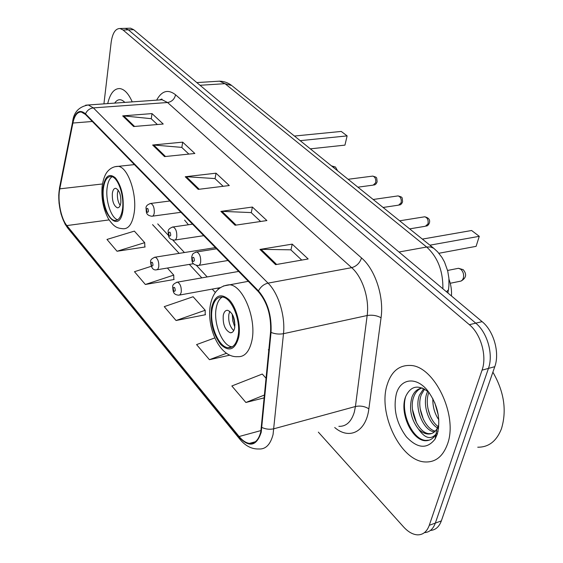 <?xml version="1.0" encoding="UTF-8"?>
<svg xmlns="http://www.w3.org/2000/svg" width="563" height="563" viewBox="0 0 563 563"><rect width="100%" height="100%" fill="white"/><g stroke="black" fill="none" stroke-linecap="round" stroke-linejoin="round"><path stroke-width="0.84" d="M184.601 220.126L188.436 224.757M448.978 279.22C450.991 284.744 451.822 290.332 451.463 295.969M430.435 530.437C435.495 530.065 439.126 526.891 441.343 520.902L494.778 366.689C499.944 352.825 493.73 330.924 482.111 321.649L133.677 29.684L130.574 28.192L129.117 28.234M318.355 432.131L403.58 526.926C408.084 531.859 412.679 534.498 417.373 534.85C422.919 534.97 426.888 531.789 429.273 525.307L482.062 370.144L488.445 368.413C493.589 354.5 487.361 332.494 475.763 323.162L128.392 29.846L125.303 28.347L123.86 28.389L125.303 28.347L128.392 29.846L475.763 323.162C487.361 332.494 493.589 354.5 488.445 368.413L435.333 523.097L488.445 368.413L494.778 366.689M424.432 532.64C429.492 532.295 433.123 529.114 435.333 523.097C433.123 529.114 429.492 532.295 424.432 532.64M447.451 444.2C458.465 415.417 433.918 365.352 410.075 365.443C398.942 365.148 391.299 371.601 387.147 384.81C377.653 413.369 400.645 461.428 425.403 461.97C435.6 462.314 442.954 456.389 447.451 444.2C458.465 415.417 433.918 365.352 410.075 365.443C398.942 365.148 391.299 371.601 387.147 384.81C377.653 413.369 400.645 461.428 425.403 461.97C435.6 462.314 442.954 456.389 447.451 444.2M132.221 101.868C128.638 93.761 124.55 89.327 119.94 88.574C114.226 88.342 110.144 93.352 107.709 103.606C110.144 93.352 114.226 88.342 119.94 88.574C124.55 89.327 128.638 93.761 132.221 101.868M260.803 431.737C258.72 439.921 254.926 443.806 249.43 443.391C245.94 442.905 242.498 440.611 239.113 436.515L66.863 225.58C60.924 218.641 57.363 200.125 59.784 188.844L72.887 123.037C74.541 115.436 77.363 111.77 81.368 112.037L85.435 114.43L258.311 291.585C267.235 302.071 271.324 315.561 270.571 332.071L260.803 431.737M261.218 432.236L271.035 332.409C271.802 315.477 267.608 301.641 258.452 290.895L85.499 113.832C79.552 108.877 75.266 111.819 72.641 122.664L59.558 188.471C57.081 200.027 60.72 218.993 66.807 226.115L238.986 437.113C249.198 447.874 256.608 446.241 261.218 432.236M117.041 251.253L144.698 242.66L134.367 231.119L106.977 239.444L117.041 251.253L145.141 246.974L144.853 246.65M151.187 266.32L134.473 271.711L145.353 284.477L174.122 279.501L173.826 279.178M176.05 320.509L205.199 310.262L193.102 296.743L164.241 306.645L176.05 320.509L205.495 314.724L205.206 314.4M482.062 370.144C487.178 356.189 480.943 334.077 469.359 324.689L123.072 30.008L120.003 28.509C115.436 28.502 112.48 33.154 111.143 42.457L103.93 103.873M122.685 115.879L152.01 113.592L163.221 124.029L133.628 126.527L122.685 115.879L123.705 115.894L134.571 126.45M220.872 211.399L252.393 207.05L266.897 220.555L235.095 225.242L220.872 211.399L221.963 211.35L236.115 225.087M259.951 249.423L292.225 244.131L308.158 258.966L275.603 264.645L259.951 249.423L261.07 249.339L276.644 264.469M152.636 145.022L182.686 142.15L194.854 153.481L164.537 156.598L152.636 145.022L153.685 145.015L165.508 156.5M185.248 176.747L216.023 173.186L229.289 185.537L198.232 189.379L185.248 176.747L186.318 176.719L199.225 189.252M214.792 337.934L196.578 344.598L209.443 359.694L229.838 355.147M266.165 378.378L262.288 374.043L231.843 385.979L245.897 402.482L264.314 397.823M216.023 173.186L215.052 178.689M223.152 186.297L214.925 178.57L186.318 176.719M182.686 142.15L181.842 147.499M188.865 154.093L181.708 147.379L153.685 145.015M292.225 244.131L290.937 249.944M301.74 260.085L290.811 249.824L261.07 249.339M252.393 207.05L251.274 212.701M260.62 221.477L251.147 212.582L221.963 211.35M152.01 113.592L151.271 118.8M157.373 124.522L151.144 118.68L123.705 115.894M205.199 310.262L205.206 314.78M209.443 359.694L226.502 353.282M245.897 402.482L264.589 394.952M145.353 284.477L173.742 275.11L173.833 279.551M167.408 268.037L173.742 275.11M144.698 242.66L144.867 247.016M477.741 447.198C488.607 447.339 496.503 441.23 501.415 428.879C506.967 410.554 504.117 391.651 492.878 372.164M437.472 427.957C428.225 422.595 422.489 404.311 426.944 393.037L427.697 391.278M438.098 426.557C429.449 420.371 424.608 403.235 428.802 392.524L428.872 392.334M434.425 431.898C423.855 431.138 413.918 408.541 419.477 395.099L423.735 388.625M435.255 431.124C424.889 429.069 416.071 407.471 421.349 394.586L424.601 389.096M429.112 392.559C418.71 384.198 410.906 385.514 405.691 396.493C399.061 412.545 411.849 440.203 425.227 440.738C429.696 440.808 433.271 438.683 435.952 434.362L436.628 433.137L436.001 434.115C430.751 440.02 424.91 438.345 418.478 429.09C411.011 419.463 408.829 408.837 411.933 397.189C413.995 391.735 417.465 388.674 422.349 387.998M431.673 433.503L429.097 433.672C418.506 433.348 408.196 410.328 413.826 396.669C415.473 392.172 418.232 389.251 422.095 387.9M438.83 419.787C434.636 413.706 432.63 406.634 432.834 398.583M438.331 415.311L434.749 402.665M438.556 428.563L438.098 428.323M438.739 427.014L438.317 426.719M438.007 431.582L437.627 431.701M438.049 431.378L437.669 431.399M418.478 429.09C421.546 432.11 424.699 433.756 427.95 434.017C431.715 434.2 434.72 432.475 436.979 428.844L438.493 425.466L436.881 429.379M437.282 434.186C440.998 418.879 437.683 404.248 427.331 390.286C415.881 376.239 400.427 378.618 396.338 393.861C393.065 408.907 396.422 423.242 406.416 436.881C417.521 448.584 427.078 449.323 435.079 439.084L437.282 434.186M436.628 433.137L435.924 434.537M429.231 440.146L425.825 440.414C413.151 439.942 400.342 413.911 405.677 396.535M416.543 422.933L412.475 409.456M423.418 419.456L420.146 408.696M430.048 415.494L427.887 408.379M237.91 336.758C241.485 321.529 231.85 297.433 222.272 297.032C217.262 296.764 213.926 300.558 212.272 308.425C209.007 323.57 218.31 347.089 228.043 347.688C232.857 348.004 236.143 344.359 237.91 336.758M222.301 297.032C219.345 298.777 217.339 302.31 216.283 307.644C212.997 322.761 222.315 346.224 232.083 346.808L232.195 346.815M429.9 245.186L479.268 236.319L476.101 246.348L438.894 253.273M479.268 236.319L471.618 230.506L422.363 239.106M234.687 327.863C235.292 318.742 232.962 312.887 227.712 310.312C225.503 310.192 224.025 311.86 223.265 315.315C222.688 324.379 225.024 330.2 230.267 332.775C232.435 332.902 233.912 331.269 234.687 327.863M229.887 311.318L228.881 314.196C228.128 321.1 229.739 326.568 233.729 330.615M234.813 327.138L232.751 320.769L232.216 314.098M234.982 325.027L233.181 315.977M124.838 102.396C121.031 98.588 117.639 98.828 114.669 103.113M122.474 209.197C124.543 195.825 117.92 176.852 111.207 176.522C107.174 176.388 104.591 180.266 103.444 188.162C101.558 201.448 107.997 220.006 114.789 220.464C118.68 220.661 121.242 216.903 122.474 209.197M112.072 176.733C109.525 178.45 107.885 182.116 107.132 187.732C105.33 200.407 111.115 218.141 117.702 219.788M300.178 140.666L347.125 135.894L344.943 145.127L310.326 148.843M344.943 145.127L347.125 135.894L341.248 131.432L294.435 136.042M120.82 202.764C121.094 195.072 119.419 190.259 115.795 188.324C114.007 188.26 112.86 189.963 112.333 193.447C112.065 201.097 113.747 205.882 117.371 207.81C119.124 207.895 120.278 206.213 120.82 202.764M118.167 190.083L117.491 192.827C117.076 197.782 117.963 201.983 120.172 205.425M482.111 321.649L469.359 324.689M441.343 520.902L429.273 525.307M133.677 29.684L123.072 30.008M442.877 288.777C443.13 271.021 437.725 257.101 426.655 247.023L399.005 252.013M232.28 85.963L433.742 248.276L430.575 246.967L426.655 247.023L225.024 83.676L200.027 85.28M196.811 82.585L219.514 81.171C224.011 81.255 228.092 82.712 231.759 85.541L225.024 83.676L219.514 81.171L216.699 81.346M433.742 248.276L437.634 251.858L441.976 257.46L444.524 262.048L447.712 270.972L448.915 278.305L448.922 285.61L448.493 289.776L446.487 291.803M239.113 436.515L261.049 430.547M85.499 113.832C87.096 110.355 89.721 108.37 93.367 107.892L268.051 283.133C278.375 293.105 285.462 316.047 283.492 333.683L273.062 434.516C270.395 444.65 265.63 449.464 258.755 448.971C251.781 449.211 245.517 446.009 239.979 439.372L238.986 437.113M338.863 426.339C346.168 426.599 351.326 421.842 354.331 412.067L355.436 406.514L367.16 315.519C369.553 298.664 362.452 276.968 351.678 267.664L167.556 102.508L162.123 99.757L159.364 99.947M261.971 427.493C265.82 429.273 269.832 429.689 274.005 428.739L355.436 406.514C360.348 405.522 364.824 406.303 368.856 408.844C366.077 431.976 349.222 440.132 334.711 427.514M156.634 100.144C161.771 90.77 168.084 88.982 175.579 94.788L361.537 257.96C359.778 263.069 356.492 266.306 351.678 267.664L268.051 283.133C263.878 284.139 260.676 286.729 258.452 290.895M85.632 105.204L88.3 104.978L93.367 107.892L167.556 102.508C171.828 101.776 174.502 99.201 175.579 94.788M72.641 122.664L72.733 121.362M361.537 257.96C375.148 269.417 384.163 296.659 381.052 317.764C376.837 315.477 372.206 314.731 367.16 315.519L283.492 333.683C279.192 334.457 275.04 334.028 271.035 332.409M59.558 188.471L59.664 187.127M66.807 226.115L67.926 228.311L239.676 439.006M381.052 317.764L368.856 408.844M72.887 123.037L92.318 121.481M59.784 188.844L102.466 183.967M66.863 225.58L109.095 219.908M152.552 224.616L179.147 253.364M189.351 264.392L201.821 277.876M212.209 289.108L215.333 292.486M268.326 349.757L268.84 350.313M211.582 307.665C209.915 321.726 212.92 333.95 220.597 344.338C228.944 352.22 234.954 349.968 238.642 337.568C241.175 325.618 236.685 307.651 229.275 299.875C220.759 292.577 214.855 295.174 211.582 307.665M251.76 341.248C249.17 351.974 244.448 357.111 237.6 356.668C219.338 357.962 206.297 326.568 210.365 305.047C212.715 292.584 219.07 285.821 229.444 284.751C243.167 285.23 257.038 319.601 251.76 341.248M223.391 285.997L248.297 281.324M457.036 268.579L458.458 268.298L460.794 269.262C463.265 271.676 464.109 274.674 463.307 278.249L462.392 280.015L461.02 281.071L450.245 283.266M102.93 187.592C99.208 212.582 119.799 236.446 123.023 209.795C123.994 196.543 121.474 185.917 115.457 177.915C109.187 172.771 105.014 175.994 102.93 187.592M134.177 212.828C132.361 223.729 128.667 229.035 123.1 228.747C117.998 228.163 114.648 228.008 108.455 218.873C103.205 208.972 101.115 198.007 102.177 185.994C103.909 174.952 107.188 171.624 109.053 169.927C111.622 167.605 114.634 166.402 118.082 166.331C127.724 166.754 137.245 193.82 134.177 212.828M114.986 166.704L134.402 164.607M331.431 165.846L333.099 166.479L334.499 168.316M176.55 282.309L177.444 282.14C180.244 283.569 181.511 286.919 181.244 292.19L180.343 294.498L178.837 295.195C173.066 294.766 173.137 291.55 172.707 287.046C172.334 285.089 173.911 283.456 177.444 282.14L238.649 271.436M175.283 290.536C174.987 287.383 174.298 286.602 173.221 288.186C173.517 291.331 174.206 292.113 175.283 290.536M154.431 257.298L155.219 257.164C157.816 258.516 159.005 261.739 158.773 266.827L157.922 269.142L156.479 269.846C153.108 270.423 151.144 267.805 150.588 261.992C150.244 259.993 151.785 258.389 155.219 257.164L215.404 247.614M153.002 265.229C152.707 262.161 152.052 261.429 151.053 263.02C151.348 266.081 151.996 266.82 153.002 265.229M409.66 228.874L425.375 226.256L428.021 223.863C428.534 220.049 427.437 217.691 424.734 216.783L423.848 216.924M200.632 262.267C200.175 264.504 199.274 265.588 197.944 265.518C190.906 264.378 192.279 260.965 191.666 257.052C192.687 254.469 191.596 253.744 196.705 251.95C199.647 253.406 200.956 256.848 200.632 262.267M192.229 258.213C192.532 261.485 193.264 262.274 194.432 260.563C194.129 257.277 193.398 256.496 192.229 258.213M195.727 252.118L216.544 248.79M383.086 207.465L398.611 205.143L401.159 202.743C401.623 199.049 400.603 196.769 398.076 195.903L397.295 196.015M176.733 236.868C176.303 239.113 175.459 240.204 174.185 240.134C167.436 239.12 168.71 235.454 168.161 231.977C167.844 229.81 169.477 228.135 173.066 226.959C175.79 228.332 177.014 231.632 176.733 236.868M168.668 233.019C168.963 236.207 169.653 236.946 170.737 235.228C170.434 232.04 169.744 231.302 168.668 233.019M172.215 227.093L192.525 224.173M357.906 187.176L373.234 185.114L375.676 182.715C376.112 179.14 375.148 176.93 372.783 176.099L372.094 176.191M154.248 212.976C153.854 215.221 153.045 216.312 151.827 216.248C145.296 215.235 146.57 211.604 146.028 208.366C145.74 206.178 147.33 204.531 150.814 203.44C153.34 204.735 154.487 207.916 154.248 212.976M146.486 209.316C146.788 212.413 147.436 213.11 148.435 211.399C148.139 208.289 147.485 207.599 146.486 209.316M150.068 203.539L169.906 200.991M130.574 28.192L120.003 28.509M448.331 290.086L447.881 292.971M249.43 443.391L255.349 441.751M159.758 99.918C161.447 99.032 162.2 98.828 162.017 99.313L162.123 99.757L88.3 104.978C78.862 106.674 73.633 112.361 72.599 122.03L59.523 187.817L58.749 195.192L59.052 203.264L61.057 214.003L64.998 223.961L67.637 227.952M157.724 223.891L168.372 235.313M172.785 240.042L184.425 252.527M196.452 265.419L207.191 276.94M217.614 288.122L218.472 289.044M429.097 433.672L427.95 434.017M436.979 428.844L436.001 434.115M435.959 434.362L435.079 439.084M425.825 440.414L424.903 440.695M232.083 346.808L228.043 347.688M232.132 332.381L230.267 332.775M461.287 280.944C466.319 277.876 466.952 274.111 463.18 269.656L458.458 268.298L447.585 270.458M116.991 220.168L114.789 220.464M118.336 207.691L117.371 207.81M337.624 170.835L335.457 167.035L331.459 165.874M220.337 287.623L179.717 295.033M193.524 263.702L157.253 269.719M426.353 226.073C427.472 225.946 428.45 225.003 429.287 223.237M227.966 260.493L198.901 265.356M429.428 222.758C430.238 219.753 428.675 217.761 424.734 216.783L399.646 220.809M399.463 204.995C400.673 204.876 401.679 203.912 402.468 202.103M203.757 235.679L175.016 240.014M402.587 201.681C401.947 197.001 403.087 197.395 398.076 195.903L373.185 199.485M373.987 185.002C375.232 184.91 376.246 183.932 377.034 182.067M180.948 212.307L152.552 216.15M377.133 181.694C376.429 177.007 377.639 177.655 372.783 176.099L348.103 179.28"/></g></svg>
